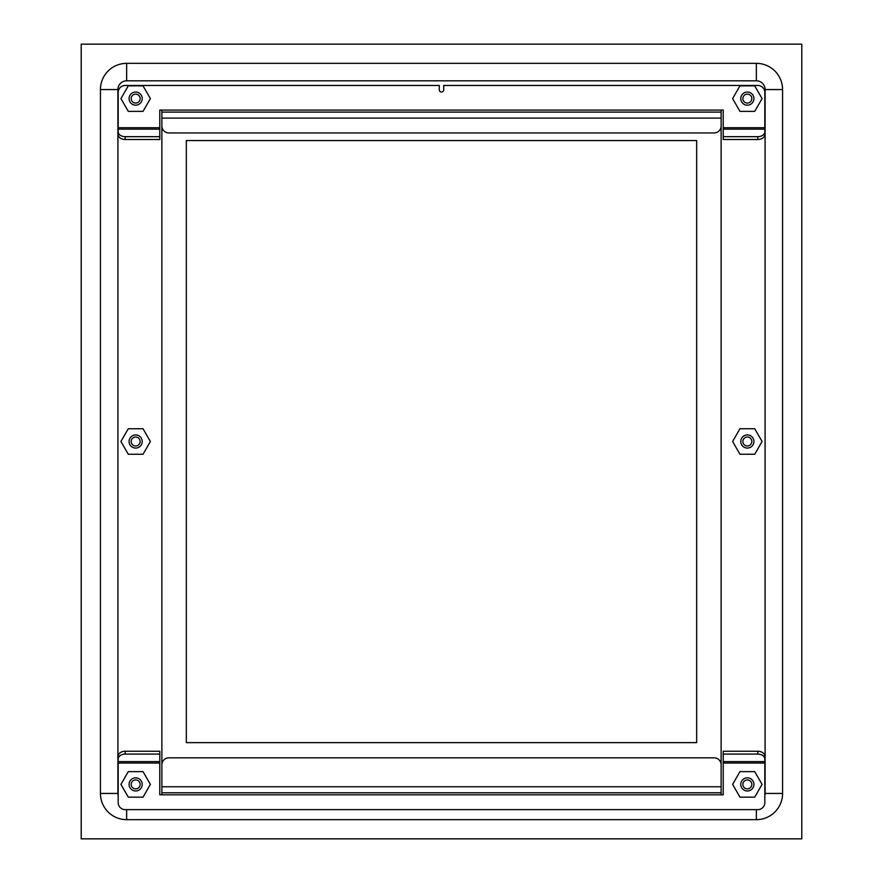 <?xml version="1.0" encoding="UTF-8"?>
<svg xmlns="http://www.w3.org/2000/svg" width="883" height="883" viewBox="0 0 883 883"><rect width="100%" height="100%" fill="white"/><g stroke="black" fill="none" stroke-linecap="round" stroke-linejoin="round"><path stroke-width="1.32" d="M129.084 441.5A6.567 6.567 0 0 1 135.662 434.933A6.567 6.567 0 0 1 142.229 441.5A6.567 6.567 0 0 1 135.662 448.067A6.567 6.567 0 0 1 129.084 441.5M131.181 441.5A4.47 4.47 0 0 1 135.662 437.03A4.47 4.47 0 0 1 140.132 441.5A4.47 4.47 0 0 1 135.662 445.97A4.47 4.47 0 0 1 131.181 441.5M129.084 784.391A6.567 6.567 0 0 1 135.662 777.824A6.567 6.567 0 0 1 142.229 784.391A6.567 6.567 0 0 1 135.662 790.969A6.567 6.567 0 0 1 129.084 784.391M131.181 784.391A4.47 4.47 0 0 1 135.662 779.921A4.47 4.47 0 0 1 140.132 784.391A4.47 4.47 0 0 1 135.662 788.861A4.47 4.47 0 0 1 131.181 784.391M740.771 98.609A6.567 6.567 0 0 1 747.338 92.031A6.567 6.567 0 0 1 753.916 98.609A6.567 6.567 0 0 1 747.338 105.176A6.567 6.567 0 0 1 740.771 98.609M742.868 98.609A4.47 4.47 0 0 1 747.338 94.139A4.47 4.47 0 0 1 751.819 98.609A4.47 4.47 0 0 1 747.338 103.079A4.47 4.47 0 0 1 742.868 98.609M143.024 428.741L128.278 428.741L120.927 441.5L128.289 454.259L143.046 454.259L150.386 441.5L143.024 428.741M740.771 784.391A6.567 6.567 0 0 1 747.338 777.824A6.567 6.567 0 0 1 753.916 784.391A6.567 6.567 0 0 1 747.338 790.969A6.567 6.567 0 0 1 740.771 784.391M742.868 784.391A4.47 4.47 0 0 1 747.338 779.921A4.47 4.47 0 0 1 751.819 784.391A4.47 4.47 0 0 1 747.338 788.861A4.47 4.47 0 0 1 742.868 784.391M143.024 85.85L128.278 85.85L120.927 98.609L128.289 111.368L143.046 111.368L150.386 98.609L143.024 85.85M740.771 441.5A6.567 6.567 0 0 1 747.338 434.933A6.567 6.567 0 0 1 753.916 441.5A6.567 6.567 0 0 1 747.338 448.067A6.567 6.567 0 0 1 740.771 441.5M742.868 441.5A4.47 4.47 0 0 1 747.338 437.03A4.47 4.47 0 0 1 751.819 441.5A4.47 4.47 0 0 1 747.338 445.97A4.47 4.47 0 0 1 742.868 441.5M754.711 771.632L739.954 771.632L732.614 784.391L739.976 797.15L754.722 797.15L762.073 784.391L754.711 771.632M143.024 771.632L128.278 771.632L120.927 784.391L128.289 797.15L143.046 797.15L150.386 784.391L143.024 771.632M754.711 428.741L739.954 428.741L732.614 441.5L739.976 454.259L754.722 454.259L762.073 441.5L754.711 428.741M754.711 85.85L739.954 85.85L732.614 98.609L739.976 111.368L754.722 111.368L762.073 98.609L754.711 85.85M129.084 98.609A6.567 6.567 0 0 1 135.662 92.031A6.567 6.567 0 0 1 142.229 98.609A6.567 6.567 0 0 1 135.662 105.176A6.567 6.567 0 0 1 129.084 98.609M131.181 98.609A4.47 4.47 0 0 1 135.662 94.139A4.47 4.47 0 0 1 140.132 98.609A4.47 4.47 0 0 1 135.662 103.079A4.47 4.47 0 0 1 131.181 98.609M801.797 838.85L81.203 838.85L81.203 44.15L801.797 44.15L801.797 838.85M696.665 742.625L696.665 140.552L186.335 140.552L186.335 742.625L696.665 742.625M161.876 116.081L161.876 767.095M721.124 767.095L721.124 116.081M443.707 89.834A2.208 2.208 0 0 1 441.5 92.031A2.208 2.208 0 0 1 439.293 89.834L439.293 85.463L125.176 85.463A6.987 6.987 0 0 0 118.179 92.45L118.179 127.715L159.779 127.715L159.779 110.077L161.876 110.077L161.876 125.938A6.987 6.987 0 0 0 168.874 132.936L714.126 132.936A6.987 6.987 0 0 0 721.124 125.938L721.124 112.097L161.876 112.097L721.124 112.097L721.124 110.077L723.221 110.077L723.221 127.715L764.821 127.715L764.821 92.45A6.987 6.987 0 0 0 757.824 85.463L443.707 85.463L443.707 89.834M764.821 129.15L723.221 129.15L723.221 139.503L757.824 139.503A6.987 4.945 0 0 0 764.821 134.558L764.821 127.715M723.221 129.15L723.221 127.715M159.779 129.15L118.179 129.15L118.179 134.558A6.987 4.945 0 0 0 125.176 139.503L159.779 139.503L159.779 127.715M118.179 129.15L118.179 127.715M723.221 136.677L757.824 136.677A6.987 4.945 0 0 0 764.821 131.733M118.179 131.733A6.987 4.945 0 0 0 125.176 136.677L159.779 136.677M126.644 63.344L756.356 63.344A26.214 26.214 0 0 1 782.57 89.558L782.57 793.442A26.214 26.214 0 0 1 756.356 819.656L126.644 819.656A26.214 26.214 0 0 1 100.43 793.442L100.43 89.558A26.214 26.214 0 0 1 126.644 63.344L126.644 80.817A8.742 8.742 0 0 0 117.903 89.558L117.903 793.442A8.742 8.742 0 0 0 118.179 795.638M764.821 795.638A8.742 8.742 0 0 0 765.097 793.442L765.097 89.558A8.742 8.742 0 0 0 756.356 80.817L126.644 80.817M161.876 764.821A6.987 6.987 0 0 1 168.874 757.824L714.126 757.824A6.987 6.987 0 0 1 721.124 764.821L721.124 786.764L161.876 786.764L161.876 764.821M161.876 792.779L721.124 792.779L721.124 794.81L161.876 794.81L161.876 786.764M721.124 792.779L721.124 786.764M161.876 794.81L159.779 794.81L159.779 751.256L125.176 751.256A6.987 4.945 180 0 0 118.179 756.201L118.179 802.636A6.987 6.987 0 0 0 125.176 809.634L757.824 809.634A6.987 6.987 0 0 0 764.821 802.636L764.821 763.044L723.221 763.044L723.221 794.81L721.124 794.81M723.221 761.61L764.821 761.61L764.821 756.201A6.987 4.945 180 0 0 757.824 751.256L723.221 751.256L723.221 763.044M764.821 761.61L764.821 763.044M159.779 754.082L125.176 754.082A6.987 4.945 180 0 0 118.179 759.027M764.821 759.027A6.987 4.945 180 0 0 757.824 754.082L723.221 754.082M161.876 110.077L721.124 110.077M757.824 136.677L757.824 139.503M161.876 118.112L721.124 118.112M125.176 136.677L125.176 139.503M756.356 80.817L756.356 63.344M117.903 89.558L100.43 89.558M117.903 793.442L100.43 793.442M126.644 809.634L126.644 819.656M756.356 809.634L756.356 819.656M765.097 793.442L782.57 793.442M765.097 89.558L782.57 89.558M159.779 763.044L118.179 763.044M118.179 761.61L159.779 761.61M125.176 754.082L125.176 751.256M757.824 754.082L757.824 751.256"/></g></svg>
